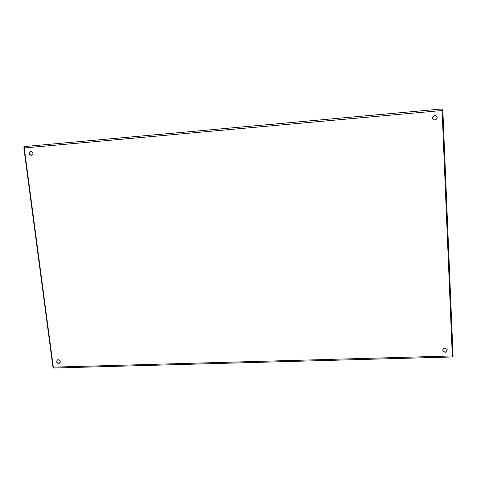 <?xml version="1.0" encoding="UTF-8"?>
<svg xmlns="http://www.w3.org/2000/svg" width="477" height="477" viewBox="0 0 477 477"><rect width="100%" height="100%" fill="white"/><g stroke="black" fill="none" stroke-linecap="round" stroke-linejoin="round"><path stroke-width="0.72" d="M434.583 115.422L434.678 115.41C437.856 116.704 437.934 118.29 434.911 120.162M447.158 349.379C446.663 352.324 445.214 352.795 442.811 350.786M59.822 363.075C57.329 363.325 56.501 362.281 57.323 359.932M31.512 155.395C29.008 154.178 28.829 152.771 30.975 151.173M434.762 115.398C437.958 116.722 438.023 118.308 434.958 120.156C431.828 118.916 431.721 117.336 434.63 115.416L434.762 115.398M444.946 348.073L447.211 349.498C446.77 352.598 445.315 353.069 442.853 350.911C442.537 349.319 443.228 348.371 444.946 348.073M58.164 359.688C60.263 360.29 60.77 361.459 59.685 363.2C57.001 363.587 56.167 362.538 57.168 360.04L58.164 359.688M30.784 151.179L30.808 151.173C33.491 152.384 33.67 153.797 31.345 155.419C28.638 154.232 28.453 152.813 30.784 151.179M58.993 363.325L60.257 362.323M53.317 367.129L53.865 368.029L452.357 356.969L442.096 110.515L24.249 147.965L53.317 367.129L452.434 355.955M442.71 109.585L442.024 109.644L442.71 109.585L442.847 110.437L442.096 110.503L441.845 108.971L24.715 146.522L24.249 147.965L23.862 147.989L24.124 147.19M53.341 367.421L52.929 366.968L23.862 147.989M442.847 110.437L453.067 356.259M52.929 366.968L53.293 366.956M453.144 355.741L452.429 355.764M441.845 108.971L24.715 146.522M452.446 356.319L453.102 356.301"/></g></svg>
